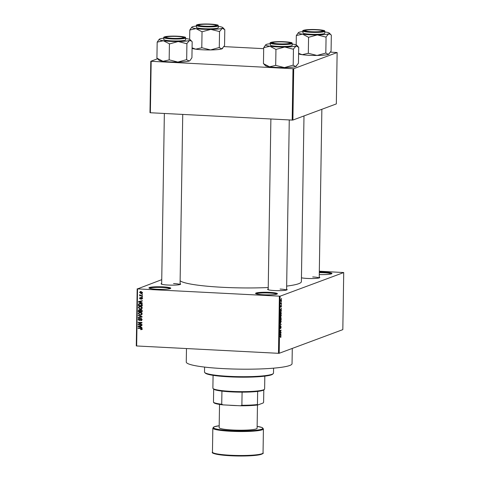 <?xml version="1.0" encoding="UTF-8"?>
<svg xmlns="http://www.w3.org/2000/svg" width="480" height="480" viewBox="0 0 480 480"><rect width="100%" height="100%" fill="white"/><g stroke="black" fill="none" stroke-linecap="round" stroke-linejoin="round"><path stroke-width="0.72" d="M163.056 286.86A10.926 1.296 -179.1 0 1 170.7 288.372A10.926 1.296 -179.1 0 1 156.66 289.236A10.926 1.296 -179.1 0 1 149.016 288.03A10.926 1.296 -179.1 0 1 163.056 286.86M170.136 288.642A10.35 1.224 0.9 0 0 162.882 287.49A10.35 1.224 0.9 0 0 149.568 288.318M269.694 292.38A10.926 1.296 -179.1 0 1 277.338 293.892A10.926 1.296 -179.1 0 1 263.298 294.756A10.926 1.296 -179.1 0 1 255.654 293.556A10.926 1.296 -179.1 0 1 269.694 292.38M276.774 294.168A10.35 1.224 0.9 0 0 269.52 293.016A10.35 1.224 0.9 0 0 256.206 293.844M319.308 271.998A10.926 1.296 -179.1 0 1 324.234 272.112A10.926 1.296 -179.1 0 1 331.878 273.624A10.926 1.296 -179.1 0 1 319.266 274.554M331.314 273.9A10.35 1.224 0.9 0 0 324.06 272.748A10.35 1.224 0.9 0 0 319.296 272.634M286.608 289.248A9.774 1.158 -179.1 0 1 287.1 289.782A9.774 1.158 -179.1 0 1 274.542 290.556A9.774 1.158 -179.1 0 1 267.696 289.482A9.774 1.158 -179.1 0 1 268.212 288.96M286.506 290.058A9.198 1.092 0.9 0 0 280.086 289.062M180.078 283.728A9.774 1.158 -179.1 0 1 180.576 284.268A9.774 1.158 -179.1 0 1 168.012 285.042A9.774 1.158 -179.1 0 1 161.166 283.962A9.774 1.158 -179.1 0 1 161.682 283.44M179.976 284.538A9.198 1.092 0.9 0 0 173.556 283.548M319.23 277.122A9.774 1.158 -179.1 0 1 319.722 277.662A9.774 1.158 -179.1 0 1 307.164 278.436A9.774 1.158 -179.1 0 1 301.446 277.794M319.128 277.932A9.198 1.092 0.9 0 0 312.708 276.942M292.284 348.414L292.044 363.702A52.896 6.27 -179.1 0 1 223.668 368.628A52.896 6.27 -179.1 0 1 186.27 362.04L186.48 348.552M268.23 287.532A60.942 7.224 -179.1 0 1 222.606 287.304A60.942 7.224 -179.1 0 1 180.126 280.764M161.742 279.666L137.556 288.888L280.092 296.196L279.198 353.28L278.478 353.316L279.372 296.232M137.556 288.888L136.662 345.972L136.278 345.876L137.178 288.798M280.878 301.386L280.662 300.552L281.112 299.376L281.55 300.222L280.98 301.416M281.49 303.21L280.626 303.894L280.674 302.742L280.872 303.372L281.49 303.21M280.674 303.36L281.046 303.378M280.728 307.122L280.572 306.402L280.83 305.466L280.794 306.774L281.196 305.28L281.46 306.054L281.172 307.044L281.13 305.76L280.764 307.134M281.34 306.078L281.214 305.634M280.572 306.336L280.794 306.774M280.77 311.37L281.328 313.59L280.146 314.028L280.194 312.426L280.926 311.346M280.92 317.454L281.232 319.56L280.056 319.998L280.386 317.76L280.626 318.06L280.986 317.442M280.386 317.76L280.626 318.06L280.188 318.036M281.16 324.264L279.96 326.13L281.016 324.51L279.996 323.556L281.16 324.264L280.494 324.228M281.034 332.01L279.852 332.814L279.858 332.424L280.83 330.54L279.882 330.894L279.888 330.528L281.064 330.09L280.092 332.364L281.034 332.01M280.596 335.94L280.98 336.618L280.602 337.542L280.758 336.294L279.792 336.6L279.798 336.24L280.734 335.916M280.758 336.294L279.798 336.258M279.198 353.28L342.822 329.634L343.722 272.55L280.092 296.196M280.986 335.058L280.98 335.436L279.822 334.77L279.828 334.386L281.022 332.79L280.662 333.618L280.986 335.058L280.254 335.016M280.122 328.596L279.918 327.684L280.284 326.46L280.356 328.074L280.806 326.166L281.13 327.168L280.71 328.524L280.8 326.526L280.17 328.608M280.32 323.076L280.008 321.918L280.638 320.292L281.22 321.474L280.452 323.118M280.638 320.292L281.052 320.496L280.404 320.466M280.416 317.112L280.104 315.948L280.728 314.328L281.31 315.504L280.548 317.148M280.728 314.328L281.148 314.532L280.5 314.496M281.376 310.56L281.37 310.944L280.206 310.278L281.406 308.298L281.028 310.38L281.376 310.56L280.638 310.524M281.472 304.248L281.298 304.674L281.472 304.248M281.514 301.758L281.34 302.184L281.514 301.758M281.568 298.332L281.394 298.758L281.568 298.332M141.876 294.096L142.422 294.486L141.87 294.462L141.876 294.096M140.952 295.5L142.404 295.578L142.398 295.944L139.602 295.794L140.052 295.458L139.716 294.66L140.952 295.5M141.84 296.586L142.38 296.976L141.834 296.952L141.84 296.586M141.516 297.504L142.41 298.428L141.498 299.268L142.008 298.386L141.582 297.87L140.298 299.154L139.512 298.296L140.322 297.498L139.908 298.302L140.478 298.686L141.516 297.504L141.126 297.558M141.9 299.184L141.498 299.268L142.128 298.698M141.45 298.902L142.398 298.242M142.074 297.69L141.33 297.954M139.956 297.564L140.322 297.498M140.364 297.864L139.908 298.302M140.244 298.788L141.114 298.446M141.144 302.556L142.29 302.928L142.284 303.312L138.45 302.004L138.456 301.626L142.326 300.666L142.32 301.044L141.162 301.296L141.144 302.556M140.316 309.18L141.636 308.892L140.316 309.18L138.312 307.674L139.23 306.516L141.69 306.81L142.26 307.878L141.324 309.042M140.22 315.15L141.546 314.862L140.22 315.15L138.216 313.638L139.134 312.48L141.594 312.774L142.164 313.848L141.228 315.012M141.648 329.55L140.718 329.718L141.48 328.95L141.192 328.548L138.036 328.332L138.042 327.966L140.658 328.104L141.93 328.992L141.486 329.628M140.67 329.352L141.912 328.794M136.662 345.972L278.478 353.316M140.76 327.048L141.906 327.42L141.9 327.804L138.066 326.496L138.072 326.118L141.936 325.158L141.93 325.536L140.778 325.794L140.76 327.048M138.87 324.216L141.948 324.378L141.948 324.744L138.096 324.54L138.102 324.156L141.21 322.782L138.126 322.62L138.132 322.26L141.984 322.458L141.972 322.848L138.87 324.216M140.712 320.316L141.63 319.488L140.982 318.72L139.164 320.496L138.126 319.404L139.296 318.372L138.576 319.416L139.182 320.13L140.976 318.354L142.074 319.548L141.372 320.592L140.76 320.682L140.712 320.316L142.038 319.854M141.534 318.516L140.724 318.756L141.474 318.48M139.596 320.436L139.164 320.496L139.842 320.244L139.356 320.124M138.756 318.456L139.296 318.372M139.338 318.738L139.644 318.552M139.182 320.13L140.154 319.824M140.532 318.414L140.976 318.354M138.24 315.288L142.074 316.626L142.068 316.986L138.204 317.862L138.21 317.484L141.618 316.806L138.234 315.666L138.24 315.288M141.054 309.636L142.164 310.8L142.146 311.922L138.3 311.724L138.318 310.596L139.302 309.648L140.1 310.08L140.916 309.63M138.876 309.708L139.302 309.648M140.334 303.414C141.432 303.378 142.068 303.87 142.254 304.89L142.242 305.958L138.39 305.76L138.486 304.17L139.194 303.552L140.334 303.414M141.036 291.51L142.5 292.596L141.858 293.436L141.036 293.532L139.602 292.446L140.238 291.606L141.036 291.51M319.32 271.218L343.722 272.55M292.902 120.054L336.33 103.914L337.134 52.542L293.706 68.682L292.902 120.054L292.182 120.09L292.992 68.718L293.706 68.682M151.17 61.368L150.366 112.746L149.982 112.656L150.792 61.278L292.992 68.718M150.366 112.746L292.182 120.09M157.548 58.77L150.792 61.278M223.956 46.608L263.688 48.666M330.48 52.128L337.134 52.542M303.99 115.938L301.386 281.634A60.942 7.224 -179.1 0 1 286.656 286.098M142.32 329.298L140.718 329.718M141.348 329.1L142.152 328.704M141.654 328.374L141.192 328.548M141.87 328.296L138.036 328.332M138.546 326.322L138.066 326.496M141.936 325.434L140.778 325.794M141 325.71L138.468 326.304L140.31 326.904L140.328 325.89L138.468 326.304M140.766 326.736L140.31 326.904M141 325.644L140.328 325.89M141.948 324.456L138.096 324.54M138.768 324.294L138.774 323.904L138.102 324.156M138.774 323.904L141.21 322.782M141.888 322.53L138.126 322.62M141.678 320.424L140.76 320.682M142.068 319.326L141.63 319.488M138.6 319.23L138.126 319.404M138.84 318.864L139.134 318.378M139.86 319.884L140.25 319.788L139.86 319.884M140.52 319.23L140.73 318.612L140.052 318.858M142.068 316.884L138.204 317.862M142.074 316.638L141.618 316.806M138.768 315.474L138.234 315.666M140.892 314.898L140.112 314.778M138.696 313.464L138.216 313.638M138.948 313.038L139.488 312.384M140.946 312.462L139.326 312.816L138.666 313.662L140.232 314.784L141.042 314.688L141.714 313.824L140.202 312.708L139.326 312.816M141.042 314.688L142.11 314.19M140.874 312.456L140.202 312.708M142.158 313.662L141.714 313.824M142.152 311.64L138.3 311.724M138.786 310.422L138.318 310.596M139.014 310.074L139.236 309.648M141.57 309.75L140.73 310.038L140.352 311.466L141.702 311.538L141.672 310.386L141.048 309.996L141.636 309.78M139.788 309.786L139.068 310.05L138.756 311.382L139.902 311.442L139.884 310.38L139.356 310.014L139.854 309.828M140.586 310.512L140.028 309.762M140.358 311.274L139.902 311.442M140.556 310.128L139.884 310.38M142.158 311.37L141.702 311.538M142.08 310.236L141.672 310.386M142.158 310.602L141.714 310.77M140.988 308.928L140.208 308.808M138.786 307.494L138.312 307.674M139.044 307.074L139.584 306.414M141.042 306.492L139.422 306.846L138.762 307.692L140.328 308.82L141.138 308.718L141.81 307.86L140.292 306.738L139.422 306.846M141.138 308.718L142.206 308.226M140.97 306.486L140.292 306.738M142.248 307.692L141.81 307.86M142.242 305.67L138.39 305.76M139.08 304.488L139.164 303.918L138.486 304.17M139.164 303.918L139.554 303.456M141.12 303.54L138.942 304.26L138.846 305.418L141.798 305.568L141.258 303.972L139.428 303.876M142.248 305.4L141.798 305.568M140.994 303.528L140.322 303.78M141.72 303.804L141.258 303.972M142.254 304.752L141.804 304.914M138.936 301.824L138.45 302.004M142.32 300.942L141.162 301.296M141.384 301.218L138.858 301.806L140.694 302.412L140.712 301.398L138.858 301.806M141.15 302.244L140.694 302.412M141.384 301.146L140.712 301.398M142.122 298.656L142.68 298.134M140.898 298.902L140.472 298.734M139.932 298.14L139.512 298.296M140.196 297.888L140.328 297.552M141.348 297.936L141.534 297.504M142.386 296.742L141.834 296.952M142.404 295.656L139.602 295.794M140.112 294.792L139.56 294.996M142.422 294.252L141.87 294.462M142.158 293.274L141.036 293.532M141.708 293.286L141.054 293.172M140.04 292.284L139.602 292.446M140.298 292.002L140.622 291.516M141.06 291.87L140.004 292.476L141.042 293.172L142.098 292.566L140.418 291.942M141.678 293.1L142.476 292.788M142.488 292.422L142.098 292.566M280.59 337.2L280.89 337.218M279.936 334.836L280.644 334.872M280.17 334.59L280.506 334.8L280.524 333.792L279.822 334.572M279.822 334.764L280.506 334.8M280.176 332.328L281.028 332.376M279.972 330.498L280.83 330.54M280.146 330.432L281.058 330.48M280.146 321.864L280.614 322.728L281.082 321.528L280.626 320.658L280.008 321.858M280.104 322.734L280.614 322.728M280.284 320.64L280.746 320.64L280.302 320.616M280.38 319.512L281.232 319.56M280.2 319.578L280.548 319.452L280.398 318.114L280.062 319.572M280.686 319.398L281.1 319.248L280.914 317.82L280.548 319.392M280.68 317.808L281.106 318.102M280.242 315.9L280.71 316.758L281.172 315.558L280.722 314.694L280.104 315.888M280.2 316.764L280.71 316.758M280.38 314.676L280.842 314.67L280.392 314.646M280.47 313.548L281.328 313.59M280.29 313.614L281.196 313.278L280.764 311.736L280.152 313.608M280.404 311.718L281.046 311.772M280.32 310.344L281.028 310.38M280.554 310.098L280.89 310.308L280.908 309.294L280.212 310.08M280.206 310.272L280.89 310.308M280.632 303.528L281.484 303.576M280.662 300.51L281.094 301.038L281.43 300.258L281.118 299.736L280.788 300.516L281.094 301.038M280.812 299.724L281.43 300.258M264.432 389.328L263.85 389.88A25.296 3 -179.1 0 1 262.932 390.384A25.296 3 -179.1 0 1 257.646 391.416A25.296 3 -179.1 0 1 242.088 392.154A25.296 3 -179.1 0 1 221.934 391.11A25.296 3 -179.1 0 1 213.672 389.136A25.296 3 -179.1 0 1 213.624 389.094L213.066 388.524A25.872 3.066 0.9 0 0 236.436 391.578A25.872 3.066 0.9 0 0 263.49 389.838A25.872 3.066 0.9 0 0 264.432 389.328A25.872 3.066 0.9 0 0 264.624 388.968L264.822 376.152M213.084 375.342L212.886 388.152A25.872 3.066 0.9 0 0 213.066 388.524M257.646 391.416L257.442 404.544L257.862 404.958A24.72 2.928 -179.1 0 1 240.468 405.78L223.122 404.886A24.72 2.928 -179.1 0 1 213.978 402.792L213.582 402.39M263.802 389.928L263.61 402.252L263.172 402.984L257.862 404.958M240.468 405.78L241.884 405.282A25.296 3 0.9 0 0 257.442 404.544M242.088 392.154L241.884 405.282M221.934 391.11L221.73 404.238L223.122 404.886M213.888 402.678L213.468 402.27A25.296 3 0.9 0 0 221.73 404.238M213.672 389.136L213.468 402.27M273.24 373.602L272.664 374.154A33.924 4.02 -179.1 0 1 229.062 376.836A33.924 4.02 -179.1 0 1 205.314 373.098L204.75 372.528A34.494 4.086 0.9 0 0 228.906 376.332A34.494 4.086 0.9 0 0 273.24 373.602A34.494 4.086 0.9 0 0 273.498 373.116L273.576 368.166M204.588 367.08L204.51 372.036A34.494 4.086 0.9 0 0 204.75 372.528M177.27 36.444A8.622 1.02 0.9 0 0 166.188 37.122A8.622 1.02 0.9 0 0 172.224 38.322A8.622 1.02 0.9 0 0 183.312 37.392A8.622 1.02 0.9 0 0 177.27 36.444M192.174 41.742L191.928 57.726L190.074 60.444L189.258 60.984L186.456 59.682L177.882 62.064A15.552 1.842 -179.1 0 1 169.836 61.908A15.552 1.842 -179.1 0 1 163.008 61.296L156.924 58.14L157.176 42.156L163.332 40.746L169.626 43.902L178.206 41.514L186.708 43.698L189.582 40.434L191.568 41.118L192.084 41.73M190.074 60.444L189.828 60.678A15.552 1.842 -179.1 0 1 189.258 60.984A15.552 1.842 -179.1 0 1 177.882 62.064L169.374 59.88L163.008 61.296A15.552 1.842 -179.1 0 1 158.946 60.192L157.014 58.152M177.606 36.318A9.774 1.158 -179.1 0 1 184.446 37.674A9.774 1.158 -179.1 0 1 171.888 38.442A9.774 1.158 -179.1 0 1 165.042 37.368A9.774 1.158 -179.1 0 1 177.606 36.318M163.818 37.554L163.788 39.492A10.926 1.296 0.9 0 0 171.516 40.854A10.926 1.296 0.9 0 0 185.634 39.834L185.664 37.896A10.926 1.296 -179.1 0 1 171.546 38.91A10.926 1.296 -179.1 0 1 163.818 37.554C163.35 37.23 164.172 36.876 166.284 36.492C169.374 36.102 173.232 36.018 177.858 36.228C189.054 37.308 184.188 37.326 185.664 37.896M186.666 59.676L186.918 43.692M169.164 59.886L169.416 43.902M185.652 38.526A15.552 1.842 -179.1 0 1 186.09 38.586A15.552 1.842 -179.1 0 1 190.158 39.684A15.552 1.842 -179.1 0 1 189.582 40.434A15.552 1.842 -179.1 0 1 178.206 41.514A15.552 1.842 -179.1 0 1 163.332 40.746A15.552 1.842 -179.1 0 1 159.27 39.204L157.176 42.156M159.27 39.204A15.552 1.842 -179.1 0 1 159.84 38.892A15.552 1.842 0.9 0 1 163.812 38.178M169.272 43.878A17.856 2.118 0.9 0 0 169.626 43.902M209.892 24.318A8.622 1.02 0.9 0 0 198.81 25.002A8.622 1.02 0.9 0 0 204.846 26.196A8.622 1.02 0.9 0 0 215.934 25.272A8.622 1.02 0.9 0 0 209.892 24.318M219.288 47.556L219.54 31.572L222.204 28.314L224.796 29.616L224.55 45.6L221.88 48.858L219.078 47.556L210.504 49.944A15.552 1.842 -179.1 0 1 202.458 49.782A15.552 1.842 -179.1 0 1 195.63 49.17L192.078 47.814M222.696 48.318L222.45 48.552A15.552 1.842 -179.1 0 1 221.88 48.858A15.552 1.842 -179.1 0 1 210.504 49.944L201.996 47.76L195.63 49.17A15.552 1.842 -179.1 0 1 192.072 48.372M210.228 24.192A9.774 1.158 -179.1 0 1 217.068 25.548A9.774 1.158 -179.1 0 1 204.51 26.322A9.774 1.158 -179.1 0 1 197.664 25.242A9.774 1.158 -179.1 0 1 210.228 24.192M196.44 25.428L196.41 27.372A10.926 1.296 0.9 0 0 204.138 28.728A10.926 1.296 0.9 0 0 218.256 27.714L218.286 25.77A10.926 1.296 -179.1 0 1 204.168 26.79A10.926 1.296 -179.1 0 1 196.44 25.428C195.972 25.104 196.794 24.75 198.906 24.366C201.996 23.982 205.854 23.892 210.48 24.102C221.676 25.182 216.81 25.206 218.286 25.77M201.786 47.76L202.038 31.776L210.828 29.394L219.54 31.572M189.648 39.384L189.798 30.03L195.954 28.62L202.038 31.776M218.274 26.4A15.552 1.842 -179.1 0 1 218.712 26.46A15.552 1.842 -179.1 0 1 222.78 27.564A15.552 1.842 -179.1 0 1 222.204 28.314A15.552 1.842 -179.1 0 1 210.828 29.394A15.552 1.842 -179.1 0 1 195.954 28.62A15.552 1.842 -179.1 0 1 191.892 27.078L189.798 30.03M191.892 27.078A15.552 1.842 -179.1 0 1 192.462 26.772A15.552 1.842 0.9 0 1 196.434 26.058M201.894 31.758A17.856 2.118 0.9 0 0 202.248 31.776M278.748 43.836A8.622 1.02 0.9 0 0 289.836 42.912A8.622 1.02 0.9 0 0 283.8 41.958A8.622 1.02 0.9 0 0 272.718 42.642A8.622 1.02 0.9 0 0 278.748 43.836M292.182 44.04A15.552 1.842 -179.1 0 1 292.62 44.1A15.552 1.842 -179.1 0 1 296.682 45.204A15.552 1.842 -179.1 0 1 296.112 45.954A15.552 1.842 0.9 0 1 284.73 47.034A15.552 1.842 -179.1 0 1 276.684 46.872A15.552 1.842 -179.1 0 1 269.862 46.26L275.946 49.416L284.73 47.034L293.238 49.212L296.112 45.954L298.614 47.244M275.796 49.398A17.856 2.118 0.9 0 0 275.976 49.41A17.856 2.118 0.9 0 0 276.156 49.416M278.412 43.962A9.774 1.158 -179.1 0 1 271.572 42.882A9.774 1.158 -179.1 0 1 284.136 41.832A9.774 1.158 -179.1 0 1 290.976 43.188A9.774 1.158 -179.1 0 1 278.412 43.962M278.04 46.368A10.926 1.296 0.9 0 0 292.164 45.354L292.194 43.41A10.926 1.296 -179.1 0 1 278.07 44.43A10.926 1.296 -179.1 0 1 270.348 43.068L270.318 45.012A10.926 1.296 0.9 0 0 278.04 46.368M298.704 47.256L298.452 63.24L295.788 66.504L292.986 65.196L284.406 67.584L275.694 65.4L275.946 49.416M293.196 65.196L293.448 49.212M275.694 65.4L269.538 66.81L263.454 63.654L263.7 47.67L269.862 46.26A15.552 1.842 -179.1 0 1 265.8 44.718A15.552 1.842 -179.1 0 1 266.37 44.412A15.552 1.842 -179.1 0 1 270.336 43.698M265.8 44.718L263.7 47.67M263.544 63.666L265.47 65.706A15.552 1.842 -179.1 0 0 269.538 66.81A15.552 1.842 -179.1 0 0 284.406 67.584A15.552 1.842 -179.1 0 0 295.788 66.504A15.552 1.842 -179.1 0 0 296.352 66.192L296.598 65.958M311.37 31.716A8.622 1.02 0.9 0 0 322.458 30.786A8.622 1.02 0.9 0 0 316.422 29.838A8.622 1.02 0.9 0 0 305.34 30.516A8.622 1.02 0.9 0 0 311.37 31.716M324.804 31.92A15.552 1.842 -179.1 0 1 325.242 31.98A15.552 1.842 -179.1 0 1 329.304 33.078A15.552 1.842 -179.1 0 1 328.734 33.828A15.552 1.842 0.9 0 1 317.352 34.908A15.552 1.842 -179.1 0 1 309.306 34.752A15.552 1.842 -179.1 0 1 302.484 34.14L308.568 37.296L317.352 34.908L325.86 37.092L328.734 33.828L330.714 34.512L331.236 35.124M308.418 37.272A17.856 2.118 0.9 0 0 308.598 37.284A17.856 2.118 0.9 0 0 308.778 37.296M311.034 31.836A9.774 1.158 -179.1 0 1 304.194 30.762A9.774 1.158 -179.1 0 1 316.758 29.712A9.774 1.158 -179.1 0 1 323.598 31.068A9.774 1.158 -179.1 0 1 311.034 31.836M310.662 34.248A10.926 1.296 0.9 0 0 324.786 33.228L324.816 31.29A10.926 1.296 -179.1 0 1 310.692 32.304A10.926 1.296 -179.1 0 1 302.97 30.948L302.94 32.886A10.926 1.296 0.9 0 0 310.662 34.248M331.326 35.136L331.074 51.12L328.41 54.378L325.878 53.046L317.028 55.458L308.316 53.28L308.568 37.296M325.818 53.07L326.07 37.086M308.316 53.28L302.16 54.69L298.608 53.328M296.178 44.898L296.322 35.55L302.484 34.14A15.552 1.842 -179.1 0 1 298.422 32.598A15.552 1.842 -179.1 0 1 298.992 32.286A15.552 1.842 -179.1 0 1 302.958 31.572M298.422 32.598L296.322 35.55M329.22 53.838L328.974 54.072A15.552 1.842 -179.1 0 1 328.41 54.378A15.552 1.842 -179.1 0 1 317.028 55.458A15.552 1.842 -179.1 0 1 302.16 54.69A15.552 1.842 -179.1 0 1 298.602 53.892M228.672 405.168A18.972 2.25 0.9 0 0 232.968 405.468A18.972 2.25 0.9 0 0 237.6 405.63M219.528 404.412L219.162 427.65A18.972 2.25 0.9 0 0 232.578 430.008A18.972 2.25 0.9 0 0 257.106 428.244L257.472 405.006M141.354 328.218L140.682 328.47M139.938 325.89L139.266 326.136M140.334 319.296L139.842 319.482M141.51 316.434L141.018 316.614M140.37 310.59L139.914 310.764M138.87 304.566L138.408 304.74M140.322 301.392L139.65 301.644M141.27 298.044L140.646 298.278M177.846 36.228A10.578 1.254 0.9 0 0 164.634 36.858A10.578 1.254 0.9 0 0 171.648 38.532A10.578 1.254 0.9 0 0 184.86 37.902A10.578 1.254 0.9 0 0 177.846 36.228M210.468 24.108A10.578 1.254 0.9 0 0 197.256 24.732A10.578 1.254 0.9 0 0 204.27 26.406A10.578 1.254 0.9 0 0 217.482 25.782A10.578 1.254 0.9 0 0 210.468 24.108M278.178 44.052A10.578 1.254 0.9 0 0 291.39 43.422A10.578 1.254 0.9 0 0 284.37 41.748A10.578 1.254 0.9 0 0 271.164 42.372A10.578 1.254 0.9 0 0 278.178 44.052M310.8 31.926A10.578 1.254 0.9 0 0 324.012 31.296A10.578 1.254 0.9 0 0 316.992 29.622A10.578 1.254 0.9 0 0 303.786 30.252A10.578 1.254 0.9 0 0 310.8 31.926M212.832 428.118L214.32 426.744L219.192 425.76A24.72 2.928 0.9 0 0 230.898 430.638A24.72 2.928 0.9 0 0 258.72 429.888A24.72 2.928 0.9 0 0 257.136 426.366L262.014 427.506L263.418 428.916A25.296 3 -179.1 0 1 230.718 431.268A25.296 3 -179.1 0 1 212.832 428.118L212.454 452.094A25.296 3 0.9 0 0 230.34 455.244A25.296 3 0.9 0 0 263.046 452.892C263.898 453.402 262.2 454.128 257.952 455.076C250.764 456.03 241.608 456.258 230.484 455.754A24.72 2.928 -179.1 0 0 262.452 453.522M230.46 455.748A24.72 2.928 -179.1 0 1 213.024 452.742M141.234 329.286L141.906 329.04M139.47 320.1L140.142 319.848M141.696 298.854L142.368 298.608M141.42 297.894L142.098 297.642M140.166 297.9L140.838 297.648M140.358 298.776L141.036 298.524M280.896 311.712L280.422 311.688M281.004 301.05L280.704 301.038M281.208 299.724L280.818 299.7M166.188 37.122L165.63 37.656M161.67 284.226L164.352 113.472M180.066 284.514L182.736 114.42M183.312 37.392L183.852 37.944M190.158 39.684L191.568 41.118M198.81 25.002L198.252 25.536M215.934 25.272L216.474 25.818M222.78 27.564L224.19 28.998M289.836 42.912L290.382 43.458M289.266 119.94L286.596 290.028M270.882 118.986L268.2 289.74M272.718 42.642L272.16 43.176M292.194 43.41C290.712 42.846 295.584 42.822 284.382 41.748C275.472 41.172 268.566 42.528 270.348 43.068M296.682 45.204L298.092 46.638M322.458 30.786L323.004 31.338M319.218 277.908L321.864 109.29M305.34 30.516L304.782 31.05M324.816 31.29C323.334 30.72 328.206 30.702 317.004 29.622C308.094 29.052 301.188 30.408 302.97 30.948M329.304 33.078L330.714 34.512M212.454 452.094C210.96 453.438 216.966 454.662 230.484 455.754M263.418 428.916L263.046 452.892"/></g></svg>

